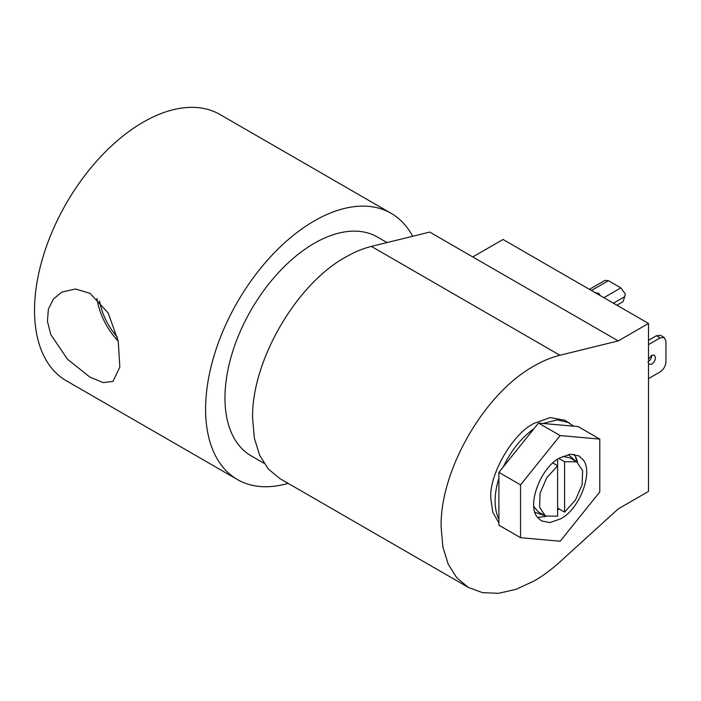 <?xml version="1.0" encoding="UTF-8"?>
<svg xmlns="http://www.w3.org/2000/svg" width="701" height="701" viewBox="0 0 701 701"><rect width="100%" height="100%" fill="white"/><g stroke="black" fill="none" stroke-linecap="round" stroke-linejoin="round"><path stroke-width="1.05" d="M89.991 293.307L75.498 288.987L61.793 292.098L53.442 299.038L48.387 309.115L47.431 321.347L50.761 334.508L67.55 359.315L89.991 377.156L103.336 382.632L112.992 381.397L119.836 367.061L118.232 341.089L108.173 312.979L89.991 293.307M96.94 298.424A49.587 28.627 -120 0 0 118.241 341.168M99.533 300.983A46.248 26.699 -120 0 0 117.382 337.242M391.132 213.314L220.07 114.552A153.712 88.747 120 0 0 143.214 122.167A153.712 88.747 120 0 0 42.796 257.618A153.712 88.747 120 0 0 66.358 380.783L237.429 479.545A153.712 88.747 -60 0 1 213.866 356.38A153.712 88.747 -60 0 1 314.276 220.929A153.712 88.747 -60 0 1 391.132 213.314A153.712 88.747 -60 0 1 412.652 236.272M288.12 483.348A153.712 88.747 -60 0 1 237.429 479.545M263.97 463.238L251.124 455.816A126.311 72.922 -60 0 1 231.768 354.601A126.311 72.922 -60 0 1 314.276 243.3A126.311 72.922 -60 0 1 377.436 237.043L387.013 242.572M441.122 527.161C439.842 470.459 484.47 393.156 534.223 365.913C542.951 360.884 551.521 357.326 559.915 355.258L371.399 246.41C362.995 248.487 354.434 252.036 345.698 257.074C295.953 284.317 251.317 361.62 252.605 418.322L254.393 438.256L259.694 455.37L268.29 468.987L279.874 478.59L468.391 587.429L456.815 577.826L448.211 564.209L442.909 547.104L441.122 527.161M371.399 246.41L429.722 232.084L472.772 256.943L503.029 239.47L648.495 323.45L648.495 491.419L618.238 508.891L559.915 561.904C551.521 569.519 542.951 575.863 534.223 580.91L516.059 589.331L498.595 593.3L482.498 592.652L468.391 587.429M498.902 522.937L492.742 512.142L490.814 498.472C488.947 474.647 512.65 433.586 534.223 423.29L550.197 417.586L564.91 420.25L573.681 426.208L578.15 426.602L599.793 439.098L560.169 435.566L538.526 423.062L534.057 428.618C521.316 437.774 511.082 450.498 503.371 466.805L534.057 428.618M498.902 519.239C496.396 514.166 495.134 508.076 495.116 500.961C495.134 493.819 496.396 486.275 498.902 478.31L498.902 525.189L520.545 537.685L560.169 541.225L599.793 491.936L599.793 439.098M648.495 359.061L651.641 355.363L654.348 355.1L655.479 357.58C655.233 360.402 653.954 362.619 651.641 364.24L648.495 364.17M651.755 355.302L651.755 355.433C651.527 358.255 650.239 360.472 647.917 362.084M600.354 295.664L598.742 293.456L594.93 292.527M577.265 462.178L575.6 457.569L577.431 462.292A37.521 21.661 120 0 0 574.049 454.274M560.169 457.753L570.448 454.213L578.93 455.895L583.144 459.812C593.686 472.299 579.359 509.977 560.169 519.029L549.891 522.578L541.409 520.887L537.194 516.979C526.653 504.483 540.979 466.813 560.169 457.753M544.817 515.638L534.898 512.308M546.158 516.374L537.553 517.469M472.772 256.943L618.238 340.923L559.915 355.258M648.495 323.45L618.238 340.923M573.681 426.208L542.995 423.465L557.181 419.873L569.212 422.738M648.495 378.61L660.132 371.898C663.645 369.445 665.582 366.088 665.95 361.821L665.95 341.256L664.25 337.488L660.132 337.9L648.495 344.62M664.25 337.488L660.526 335.341L656.408 335.753L648.495 340.318M589.436 289.355L605.033 280.356L608.407 280.689L620.858 287.883L603.868 297.688M542.995 423.465L538.526 423.062M503.371 466.805L498.902 472.36L498.902 478.31M616.898 305.215L622.979 301.702L624.74 296.654L625.301 293.938L620.858 287.883M498.902 472.36L520.545 484.855L520.545 537.685M560.169 435.566L520.545 484.855M568.239 454.546L576.091 461.477M559.1 508.961L557.61 510.135M533.759 506.621L538.482 511.984L545.466 516.015L539.604 507.314L540.068 493.206L546.727 477.837L557.61 465.736L552.975 463.063M557.61 459.374L557.61 516.155L545.466 516.015M558.986 458.472L564.594 461.705L576.739 461.854L569.755 457.823L562.745 456.412M576.739 461.854L582.601 470.555L582.137 484.663L575.477 500.023L564.594 512.124L557.61 508.094M564.594 461.705L564.594 512.124M591.416 290.494L608.407 280.689M660.132 337.9L656.408 335.753M613.41 303.191L624.74 296.654"/></g></svg>
